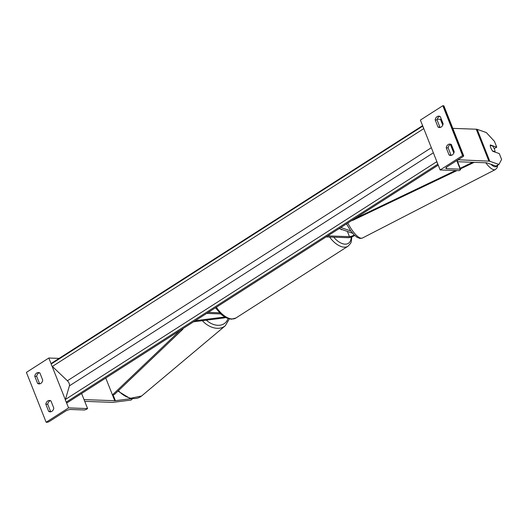 <?xml version="1.0" encoding="UTF-8"?>
<svg xmlns="http://www.w3.org/2000/svg" width="528" height="528" viewBox="0 0 528 528"><rect width="100%" height="100%" fill="white"/><g stroke="black" fill="none" stroke-linecap="round" stroke-linejoin="round"><path stroke-width="0.79" d="M326.165 236.9L347.853 237.686A5.386 1.577 158.4 0 0 354.73 235.481M352.625 233.251L339.181 228.565M350.849 230.993L340.837 227.502M341.24 229.284L340.87 229.271A4.488 2.383 57.4 0 1 340.685 229.093A4.488 2.383 57.4 0 0 341.332 229.68L342.5 229.72M327.763 235.877L349.457 236.663A3.142 0.917 158.4 0 0 354.136 234.901M494.168 148.526L496.756 147.193L490.288 144.943A4.488 1.373 62.7 0 0 490.835 147.88A4.488 1.373 62.7 0 0 492.815 151.325L499.283 153.575L501.6 159.436L498.953 164.465L489.832 161.291A7.181 2.099 158.4 0 0 488.882 161.139L458.066 159.766M498.953 164.465L495.911 166.036L486.796 162.855A3.59 1.049 158.4 0 0 486.321 162.776L457.604 161.74M496.756 147.193L494.432 141.339L486.314 132.548L477.193 129.367A7.181 2.099 158.4 0 0 476.243 129.215L452.819 128.37M456.892 160.849L458.172 160.024M438.016 127.057L435.171 119.876A4.488 3.571 92.1 0 1 438.847 116.14A4.488 3.571 92.1 0 1 440.299 116.589L443.137 123.776A4.488 3.571 -87.9 0 1 441.21 127.01A4.488 3.571 -87.9 0 1 439.468 127.505A4.488 3.571 -87.9 0 1 438.016 127.057L439.916 127.123A4.488 3.571 92.1 0 0 440.425 127.38M449.071 154.988A4.488 3.571 -87.9 0 0 450.529 155.437A4.488 3.571 -87.9 0 0 452.265 154.942A4.488 3.571 -87.9 0 0 454.199 151.701L451.354 144.52A4.488 3.571 92.1 0 0 449.902 144.071A4.488 3.571 92.1 0 0 446.233 147.8L449.071 154.988L450.978 155.054L448.133 147.873A4.488 3.571 -87.9 0 1 450.846 144.269M451.48 155.305A4.488 3.571 92.1 0 1 450.978 155.054M462.568 155.595L442.82 105.725L420.4 120.08L440.147 169.957L459.162 170.643L459.961 170.135A2.02 0.587 158.4 0 0 460.621 169.343A2.02 0.587 158.4 0 0 460.178 169.165L446.734 168.676A4.039 1.181 -21.6 0 1 445.863 168.32A4.039 1.181 -21.6 0 1 447.17 166.742L463.03 156.592A2.02 0.587 158.4 0 0 463.683 155.8A2.02 0.587 158.4 0 0 463.247 155.621L462.568 155.595L440.147 169.957M439.791 116.338A4.488 3.571 -87.9 0 0 437.072 119.942L439.916 127.123M463.683 155.8L443.936 105.93A2.02 0.587 158.4 0 0 443.5 105.745L442.82 105.725M442.933 124.667L440.873 119.467A2.02 0.587 158.4 0 0 440.431 119.288L437.243 119.176M446.233 147.8L448.133 147.873M435.171 119.876L437.072 119.942M495.02 151.747L492.452 150.856A4.488 1.373 -117.3 0 1 490.835 147.88A4.488 1.373 -117.3 0 1 490.241 145.266L492.809 146.164A4.488 1.373 -117.3 0 1 494.426 149.134A4.488 1.373 -117.3 0 1 495.02 151.747L494.624 151.952M131.413 398.66L115.394 400.679A3.59 1.049 -21.6 0 1 114.748 400.719L84.031 399.604L81.616 393.499L87.589 408.58L86.79 409.094A2.02 0.587 -21.6 0 1 84.124 409.972L70.673 409.49A4.039 1.181 158.4 0 0 65.347 411.246L49.493 421.397A2.02 0.587 -21.6 0 1 46.827 422.275L46.147 422.255L26.4 372.379L48.82 358.017L59.116 358.393M132.574 398.772L131.023 400.072L113.48 402.283A7.181 2.099 -21.6 0 1 112.18 402.356L84.731 401.366M37.613 383.453L34.769 376.273A4.488 3.571 -87.9 0 1 38.438 372.544A4.488 3.571 -87.9 0 1 39.89 372.992L42.735 380.173A4.488 3.571 92.1 0 1 40.808 383.407A4.488 3.571 92.1 0 1 39.065 383.902A4.488 3.571 92.1 0 1 37.613 383.453L39.514 383.526A4.488 3.571 -87.9 0 0 40.022 383.777M48.668 411.385L45.824 404.204A4.488 3.571 -87.9 0 1 49.5 400.468A4.488 3.571 -87.9 0 1 50.952 400.924L53.797 408.104A4.488 3.571 92.1 0 1 51.863 411.338A4.488 3.571 92.1 0 1 50.12 411.833A4.488 3.571 92.1 0 1 48.668 411.385L50.569 411.451A4.488 3.571 -87.9 0 0 51.077 411.708M46.147 422.255L68.567 407.893L66.086 401.617M65.386 399.848L52.008 366.069M51.308 364.3L48.82 358.017M34.769 376.273L36.67 376.339A4.488 3.571 92.1 0 1 39.389 372.735M36.67 376.339L39.514 383.526M50.569 411.451L47.731 404.27A4.488 3.571 92.1 0 1 50.444 400.666M68.567 407.893L87.589 408.58M45.824 404.204L47.731 404.27M225.535 317.513A5.386 1.577 -21.6 0 1 223.258 318.041L193.611 321.783M224.651 317.005A3.142 0.917 -21.6 0 1 224.459 317.038L195.268 320.72M206.686 313.408L220.605 313.916M208.283 312.385L219.457 312.787M456.977 170.564L353.965 219.787A4.488 1.313 -21.6 0 1 351.424 220.724M472.745 162.287L460.198 168.28M455.525 170.511L354.328 218.869M474.197 162.34L460.442 168.907M180.121 330.416L112.649 394.739L114.484 394.429L182.516 329.571A4.488 1.313 158.4 0 0 183.025 328.561M422.598 125.638L51.559 363.231L51.355 363.917A2.02 1.069 -122.6 0 0 52.358 366.458L67.399 380.767A4.039 2.145 57.4 0 1 69.412 385.849L65.432 399.472A2.02 1.069 -122.6 0 0 66.436 402.006L67.195 402.732L438.233 165.132M437.659 163.68A2.02 1.069 -122.6 0 1 436.96 161.911M423.581 128.126A2.02 1.069 -122.6 0 1 422.882 126.357M349.457 236.663L347.384 231.422M488.882 161.139L476.243 129.215M489.832 161.291L477.193 129.367M463.247 155.621L443.5 105.745M460.178 169.165L456.786 160.585M453.809 153.067L450.397 144.448M442.748 125.136L440.431 119.288M446.734 168.676L446.252 167.462M216.368 307.21A19.972 10.593 57.4 0 0 232.135 318.965A19.972 10.593 57.4 0 0 235.871 318.028L347.985 246.233A19.972 10.593 -122.6 0 1 344.249 247.177A19.972 10.593 -122.6 0 1 329.591 237.026M333.656 237.171A17.728 9.405 57.4 0 0 345.061 244.154A17.728 9.405 57.4 0 0 351.226 237.065M490.948 164.3A17.728 5.432 62.7 0 0 497.185 165.376M497.831 165.046L497.039 167.891L495.323 169.587A19.972 6.125 -117.3 0 1 485.747 162.756M347.807 223.04A19.972 6.125 62.7 0 0 362.419 238.042L360.043 238.458L357.1 237.343L354.116 234.887L350.645 230.716L346.487 223.885M114.748 400.719L105.765 378.035M115.394 400.679L113.018 394.68M117.968 391.103L129.974 398.409L141.603 395.993A19.972 14.348 -130 0 1 118.424 390.667M202.336 320.681A19.972 14.348 50 0 0 225.284 325.763L141.603 395.993M228.004 318.589A17.728 12.738 -130 0 1 206.342 320.173M51.355 363.917L422.776 126.08M66.436 402.006L437.851 164.168M65.432 399.472L436.847 161.634M69.412 385.849L433.349 152.797M67.399 380.767L431.343 147.721M52.358 366.458L423.779 128.621M460.621 169.343L457.076 160.4M453.988 152.599L450.707 144.316M347.985 246.233L350.599 243.368L351.232 241.91L351.853 236.848M235.871 318.028L231.264 319.216L226.156 317.83L221.47 314.688L215.477 307.778M495.323 169.587L362.419 238.042M229.31 318.958L225.284 325.763"/></g></svg>
